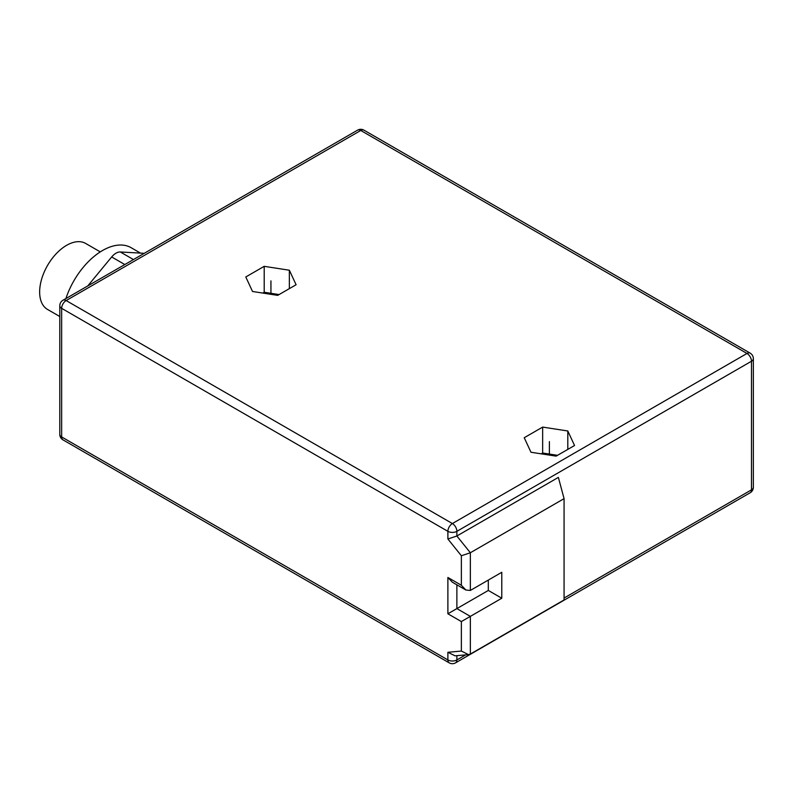 <?xml version="1.0" encoding="UTF-8"?>
<svg xmlns="http://www.w3.org/2000/svg" width="793" height="793" viewBox="0 0 793 793"><rect width="100%" height="100%" fill="white"/><g stroke="black" fill="none" stroke-linecap="round" stroke-linejoin="round"><path stroke-width="1.19" d="M279.086 294.57L264.198 292.26L262.8 293.073M277.679 295.373L296.096 284.746L289.356 270.225L264.198 266.329L245.79 276.965L252.531 291.487L277.679 295.373M556.131 456.134L574.548 445.507L567.808 430.986L542.65 427.09L524.232 437.726L530.973 452.248L556.131 456.134M289.356 270.225L289.356 288.642M264.198 266.329L264.198 292.26M542.65 427.09L542.65 453.021L541.242 453.834M567.808 430.986L567.808 449.403M557.538 455.331L542.65 453.021M753.35 487.249A6.354 6.354 0 0 1 750.178 492.75A6.354 3.668 -120 0 0 751.486 489.846A6.354 3.668 0 0 0 753.35 487.249L753.35 358.644A6.354 3.668 180 0 1 751.486 361.231A6.354 3.668 -120 0 0 746.996 353.46L360.765 130.468L66.146 300.557L452.387 523.549A6.354 3.668 60 0 1 456.877 531.33L751.486 361.231L751.486 489.846L564.071 598.051M447.886 613.782L461.367 621.563L470.348 616.379L456.877 608.598L447.886 613.782L447.886 577.482L452.387 582.231L465.858 590.002L470.348 590.448L470.348 552.761L456.877 535.999L558.371 477.396L564.071 498.648L470.348 552.761L461.367 555.754L447.886 538.992L456.877 535.999L456.877 531.33A6.354 3.668 180 0 1 447.886 531.33A6.354 3.668 -60 0 1 452.387 523.549L746.996 353.46A6.354 3.668 -60 0 1 750.178 353.143L363.937 130.151A6.354 3.668 120 0 0 360.765 130.468A6.354 3.668 -120 0 0 357.584 130.151L62.974 300.25A6.354 3.668 60 0 1 66.146 300.557A6.354 3.668 120 0 0 61.656 308.338A6.354 3.668 180 0 1 59.792 305.751L59.792 434.356A6.354 3.668 0 0 0 61.656 436.953A6.354 3.668 120 0 0 62.974 439.857L449.205 662.849A6.354 3.668 -60 0 1 447.886 659.945A6.354 3.668 0 0 0 456.877 659.945A6.354 3.668 60 0 1 455.559 662.849L750.178 492.75M456.877 584.818L456.877 608.598L488.31 590.448L501.781 598.229L470.348 616.379L470.348 654.066L564.071 599.964L564.071 498.648M470.348 654.066L468.534 654.621L461.367 651.073L461.367 621.563M461.367 651.073L447.886 652.282L455.053 655.821L468.534 654.621M488.31 590.448L488.31 580.08M465.858 590.002L461.367 585.264L461.367 555.754M501.781 598.229L501.781 572.298L470.348 590.448M144.247 253.324L120.318 251.976A12.698 7.335 -60 0 0 111.674 256.962L87.745 285.946M140.5 253.116L131.103 247.684A57.165 32.999 120 0 0 65.918 298.545M100.275 251.887L85.654 243.441A38.104 22.006 120 0 0 56.283 253.651A38.104 22.006 120 0 0 39.65 292.002A38.104 22.006 120 0 0 47.54 309.448L59.792 316.526M270.938 294.332L270.938 280.851M549.39 455.093L549.39 441.612M465.64 654.879L456.877 659.945L456.877 655.662M447.886 652.282L447.886 659.945L61.656 436.953L61.656 308.338L447.886 531.33L447.886 538.992M447.886 577.482L461.367 585.264M124.808 264.545L111.674 256.962M133.452 259.559L120.318 251.976M753.35 358.644A6.354 6.354 0 0 0 750.178 353.143M363.937 130.151A6.354 6.354 0 0 0 357.584 130.151M449.205 662.849A6.354 6.354 0 0 0 455.559 662.849M59.792 434.356A6.354 6.354 0 0 0 62.974 439.857M62.974 300.25A6.354 6.354 0 0 0 59.792 305.751"/></g></svg>
